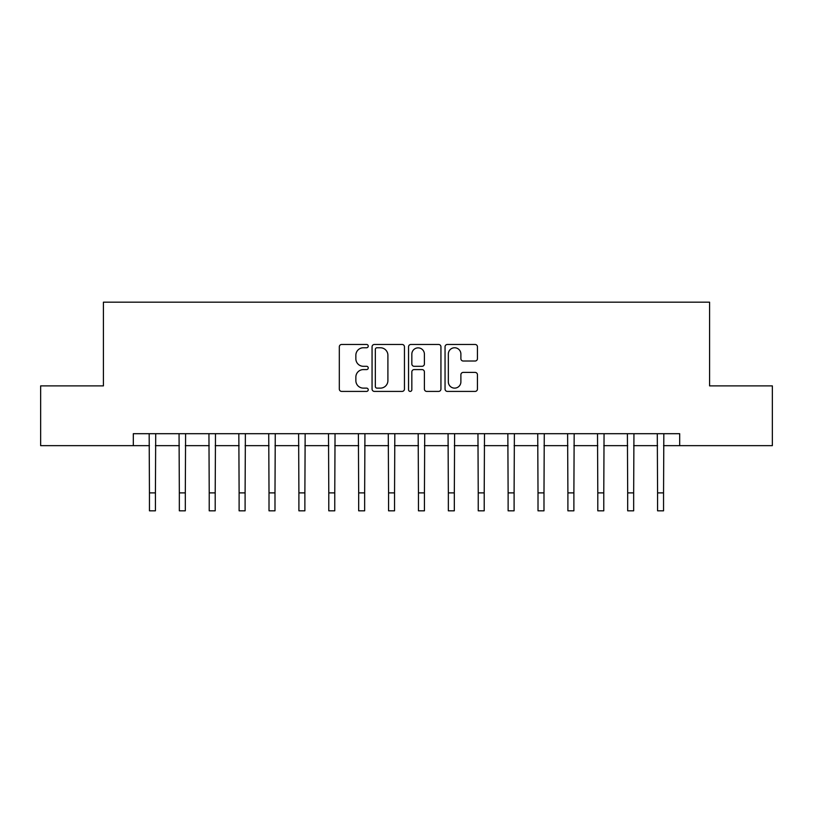 <?xml version="1.0" encoding="UTF-8"?>
<svg xmlns="http://www.w3.org/2000/svg" width="813" height="813" viewBox="0 0 813 813"><rect width="100%" height="100%" fill="white"/><g stroke="black" fill="none" stroke-linecap="round" stroke-linejoin="round"><path stroke-width="1.22" d="M368.238 346.114A1.646 1.646 0 0 0 366.602 344.468L341.663 344.468A2.348 2.348 0 0 0 339.316 346.816L339.316 389.061A2.348 2.348 0 0 0 341.663 391.409L366.602 391.409A1.646 1.646 0 0 0 368.238 389.773A1.646 1.646 0 0 0 366.602 388.126L363.37 388.126A7.51 7.51 0 0 1 355.86 380.616L355.86 377.1A7.51 7.51 0 0 1 363.37 369.59L366.602 369.59A1.646 1.646 0 0 0 368.238 367.943A1.646 1.646 0 0 0 366.602 366.297L363.37 366.297A7.51 7.51 0 0 1 355.86 358.787L355.86 355.271A7.51 7.51 0 0 1 363.37 347.761L366.602 347.761A1.646 1.646 0 0 0 368.238 346.114M475.097 361.023A2.348 2.348 0 0 0 477.444 358.675L477.444 346.816A2.348 2.348 0 0 0 475.097 344.468L447.394 344.468A2.348 2.348 0 0 0 445.046 346.816L445.046 389.061A2.348 2.348 0 0 0 447.394 391.409L475.097 391.409A2.348 2.348 0 0 0 477.444 389.061L477.444 374.752A2.348 2.348 0 0 0 475.097 372.405L463.237 372.405A2.348 2.348 0 0 0 460.89 374.752L460.89 381.846A6.28 6.28 0 0 1 454.619 388.126A6.28 6.28 0 0 1 448.339 381.846L448.339 354.031A6.28 6.28 0 0 1 454.619 347.761A6.28 6.28 0 0 1 460.89 354.031L460.89 358.675A2.348 2.348 0 0 0 463.237 361.023L475.097 361.023M133.312 445.656L40.65 445.656L40.65 385.88L103.414 385.88L103.414 302.182L709.586 302.182L709.586 385.88L772.35 385.88L772.35 445.656L679.688 445.656L679.688 433.695L133.312 433.695L133.312 445.656L149.45 445.656M404.447 346.816A2.348 2.348 0 0 0 402.1 344.468L374.407 344.468A2.348 2.348 0 0 0 372.059 346.816L372.059 389.061A2.348 2.348 0 0 0 374.407 391.409L402.1 391.409A2.348 2.348 0 0 0 404.447 389.061L404.447 346.816M410.9 344.468L438.593 344.468A2.348 2.348 0 0 1 440.941 346.816L440.941 389.061A2.348 2.348 0 0 1 438.593 391.409L426.744 391.409A2.348 2.348 0 0 1 424.396 389.061L424.396 371.937A2.348 2.348 0 0 0 422.049 369.59L414.183 369.59A2.348 2.348 0 0 0 411.835 371.937L411.835 389.773A1.646 1.646 0 0 1 410.199 391.409A1.646 1.646 0 0 1 408.553 389.773L408.553 346.816A2.348 2.348 0 0 1 410.9 344.468M155.425 445.656L179.338 445.656M185.313 445.656L209.226 445.656M215.201 445.656L239.113 445.656M245.099 445.656L269.012 445.656M274.987 445.656L298.899 445.656M304.875 445.656L328.787 445.656M334.763 445.656L358.675 445.656M364.651 445.656L388.563 445.656M394.549 445.656L418.451 445.656M424.437 445.656L448.349 445.656M454.325 445.656L478.237 445.656M484.213 445.656L508.125 445.656M514.101 445.656L538.013 445.656M543.988 445.656L567.901 445.656M573.887 445.656L597.799 445.656M603.774 445.656L627.687 445.656M633.662 445.656L657.575 445.656M663.55 445.656L679.688 445.656M376.988 347.761A1.646 1.646 0 0 0 375.342 349.397L375.342 386.48A1.646 1.646 0 0 0 376.988 388.126L380.393 388.126A7.51 7.51 0 0 0 387.903 380.616L387.903 355.271A7.51 7.51 0 0 0 380.393 347.761L376.988 347.761M424.396 354.153A6.28 6.28 0 0 0 418.116 347.873A6.28 6.28 0 0 0 411.835 354.153L411.835 363.95A2.348 2.348 0 0 0 414.183 366.297L422.049 366.297A2.348 2.348 0 0 0 424.396 363.95L424.396 354.153M149.165 433.695L149.45 492.881L155.425 492.881L155.71 433.695M149.45 492.881L149.45 510.818L155.425 510.818L155.425 492.881M179.053 433.695L179.338 492.881L185.313 492.881L185.598 433.695M179.338 492.881L179.338 510.818L185.313 510.818L185.313 492.881M208.941 433.695L209.226 492.881L215.201 492.881L215.486 433.695M209.226 492.881L209.226 510.818L215.201 510.818L215.201 492.881M238.829 433.695L239.113 492.881L245.099 492.881L245.384 433.695M239.113 492.881L239.113 510.818L245.099 510.818L245.099 492.881M268.727 433.695L269.012 492.881L274.987 492.881L275.272 433.695M269.012 492.881L269.012 510.818L274.987 510.818L274.987 492.881M298.615 433.695L298.899 492.881L304.875 492.881L305.16 433.695M298.899 492.881L298.899 510.818L304.875 510.818L304.875 492.881M328.503 433.695L328.787 492.881L334.763 492.881L335.047 433.695M328.787 492.881L328.787 510.818L334.763 510.818L334.763 492.881M358.391 433.695L358.675 492.881L364.651 492.881L364.935 433.695M358.675 492.881L358.675 510.818L364.651 510.818L364.651 492.881M388.279 433.695L388.563 492.881L394.549 492.881L394.823 433.695M388.563 492.881L388.563 510.818L394.549 510.818L394.549 492.881M418.177 433.695L418.451 492.881L424.437 492.881L424.721 433.695M418.451 492.881L418.451 510.818L424.437 510.818L424.437 492.881M448.065 433.695L448.349 492.881L454.325 492.881L454.609 433.695M448.349 492.881L448.349 510.818L454.325 510.818L454.325 492.881M477.953 433.695L478.237 492.881L484.213 492.881L484.497 433.695M478.237 492.881L478.237 510.818L484.213 510.818L484.213 492.881M507.84 433.695L508.125 492.881L514.101 492.881L514.385 433.695M508.125 492.881L508.125 510.818L514.101 510.818L514.101 492.881M537.728 433.695L538.013 492.881L543.988 492.881L544.273 433.695M538.013 492.881L538.013 510.818L543.988 510.818L543.988 492.881M567.616 433.695L567.901 492.881L573.887 492.881L574.171 433.695M567.901 492.881L567.901 510.818L573.887 510.818L573.887 492.881M597.514 433.695L597.799 492.881L603.774 492.881L604.059 433.695M597.799 492.881L597.799 510.818L603.774 510.818L603.774 492.881M627.402 433.695L627.687 492.881L633.662 492.881L633.947 433.695M627.687 492.881L627.687 510.818L633.662 510.818L633.662 492.881M657.29 433.695L657.575 492.881L663.55 492.881L663.835 433.695M657.575 492.881L657.575 510.818L663.55 510.818L663.55 492.881"/></g></svg>
